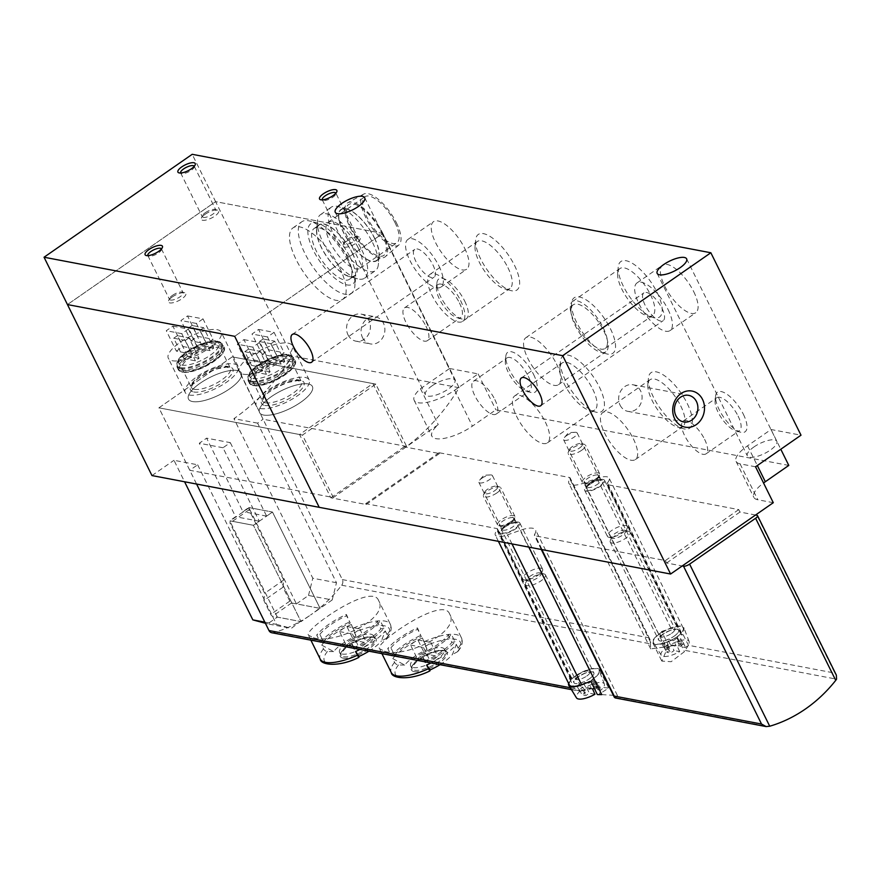<?xml version="1.0" encoding="UTF-8"?>
<svg xmlns="http://www.w3.org/2000/svg" width="881" height="881" viewBox="0 0 881 881"><rect width="100%" height="100%" fill="white"/><g stroke="black" fill="none" stroke-linecap="round" stroke-linejoin="round"><path stroke-width="0.66" stroke-dasharray="4.41 3.3" d="M431.943 385.9A16.431 5.517 153.7 0 1 454.893 380.174A16.431 5.517 153.7 0 1 442.603 392.397A16.431 5.517 153.7 0 1 425.424 394.743A16.431 5.517 153.7 0 1 431.943 385.9M205.141 214.27A9.669 3.249 153.7 0 1 217.563 210.141A9.669 3.249 153.7 0 1 211.407 218.092A9.669 3.249 153.7 0 1 201.364 218.147A9.669 3.249 153.7 0 1 205.141 214.27M346.762 241.152A9.669 3.249 153.7 0 1 359.184 237.033A9.669 3.249 153.7 0 1 353.039 244.973A9.669 3.249 153.7 0 1 342.984 245.028A9.669 3.249 153.7 0 1 346.762 241.152M172.335 296.908A9.669 3.249 153.7 0 1 184.746 292.789A9.669 3.249 153.7 0 1 178.601 300.729A9.669 3.249 153.7 0 1 168.557 300.795A9.669 3.249 153.7 0 1 172.335 296.908M449.607 368.5L478.13 373.907L454.662 390.217A28.996 9.735 153.7 0 1 414.158 400.304A28.996 9.735 153.7 0 1 420.501 388.708L449.607 368.5L382.839 233.399L215.603 201.65L67.452 304.573L215.603 201.65L192.201 154.307M459.111 387.728L291.875 355.979L215.603 201.65L382.839 233.399L234.687 336.311L382.839 233.399L459.111 387.728A202.498 174.306 -79.3 0 1 406.615 446.458L375.813 384.127L302.469 435.071L333.326 497.523L189.767 470.267L197.652 464.794L173.975 460.3L184.581 481.775M505.022 527.025A9.669 3.249 153.7 0 1 517.433 522.907A9.669 3.249 153.7 0 1 511.288 530.858A9.669 3.249 153.7 0 1 501.245 530.913A9.669 3.249 153.7 0 1 505.022 527.025M589.763 484.407A9.669 3.249 153.7 0 1 602.186 480.288A9.669 3.249 153.7 0 1 596.03 488.228A9.669 3.249 153.7 0 1 585.986 488.294A9.669 3.249 153.7 0 1 589.763 484.407M788.792 465.421L495.882 409.819L472.414 426.129A28.996 9.735 153.7 0 1 431.91 436.227A28.996 9.735 153.7 0 1 438.253 424.631L333.326 497.523M773.287 502.699L757.825 499.769A28.996 9.735 153.7 0 1 753.828 497.325A28.996 9.735 153.7 0 1 763.552 482.997M348.028 334.89A13.777 11.86 100.7 0 0 355.913 341.167A13.777 11.86 100.7 0 0 370.13 329.846A13.777 11.86 100.7 0 0 361.045 314.099A13.777 11.86 100.7 0 0 348.931 320.034A13.777 11.86 100.7 0 0 348.028 334.89M420.501 388.708L438.253 424.631M464.606 248.178A28.996 11.101 55.2 0 1 466.655 269.245A28.996 11.101 55.2 0 1 440.996 251.757A28.996 11.101 55.2 0 1 433.562 221.616A28.996 11.101 55.2 0 1 464.606 248.178M693.721 291.666A28.996 11.101 55.2 0 1 695.759 312.733A28.996 11.101 55.2 0 1 670.111 295.245A28.996 11.101 55.2 0 1 662.677 265.104A28.996 11.101 55.2 0 1 693.721 291.666M478.13 373.907L495.882 409.819M755.535 466.787L740.073 463.846A28.996 9.735 153.7 0 1 736.076 461.413A28.996 9.735 153.7 0 1 747.573 445.808L771.04 429.51L801.005 435.192M771.04 429.51L780.797 449.244M464.694 301.082A24.161 9.251 55.2 0 1 462.018 319.043A24.161 9.251 55.2 0 1 445.015 304.066A24.161 9.251 55.2 0 1 436.921 282.911A24.161 9.251 55.2 0 1 447.812 280.753A24.161 9.251 55.2 0 1 464.694 301.082M533.589 374.447A24.161 9.251 55.2 0 1 530.902 392.408A24.161 9.251 55.2 0 1 513.909 377.431A24.161 9.251 55.2 0 1 505.804 356.276A24.161 9.251 55.2 0 1 516.707 354.118A24.161 9.251 55.2 0 1 533.589 374.447M743.366 414.268A24.161 9.251 55.2 0 1 740.679 432.219A24.161 9.251 55.2 0 1 723.686 417.253A24.161 9.251 55.2 0 1 715.581 396.098A24.161 9.251 55.2 0 1 726.484 393.928A24.161 9.251 55.2 0 1 743.366 414.268M514.526 265.423A33.83 12.951 55.2 0 1 510.771 290.565A33.83 12.951 55.2 0 1 486.973 269.597A33.83 12.951 55.2 0 1 475.63 239.984A33.83 12.951 55.2 0 1 490.893 236.956A33.83 12.951 55.2 0 1 514.526 265.423M657.116 292.492A33.83 12.951 55.2 0 1 653.361 317.623A33.83 12.951 55.2 0 1 629.563 296.666A33.83 12.951 55.2 0 1 618.22 267.053A33.83 12.951 55.2 0 1 633.483 264.025A33.83 12.951 55.2 0 1 657.116 292.492M610.423 328.745A33.83 12.951 55.2 0 1 606.668 353.887A33.83 12.951 55.2 0 1 582.881 332.919A33.83 12.951 55.2 0 1 571.538 303.306A33.83 12.951 55.2 0 1 586.801 300.278A33.83 12.951 55.2 0 1 610.423 328.745M599.322 386.924A33.83 12.951 55.2 0 1 595.567 412.066A33.83 12.951 55.2 0 1 571.769 391.098A33.83 12.951 55.2 0 1 560.437 361.485A33.83 12.951 55.2 0 1 575.689 358.457A33.83 12.951 55.2 0 1 599.322 386.924M687.29 403.63A33.83 12.951 55.2 0 1 683.535 428.761A33.83 12.951 55.2 0 1 659.737 407.804A33.83 12.951 55.2 0 1 648.405 378.18A33.83 12.951 55.2 0 1 663.657 375.152A33.83 12.951 55.2 0 1 687.29 403.63M161.443 248.938A7.577 2.544 153.7 0 1 161.388 249.929A7.577 2.544 153.7 0 1 155.761 254.532A7.577 2.544 153.7 0 1 148.702 256.195A7.577 2.544 153.7 0 1 147.876 255.644M172.5 295.344A7.577 2.544 153.7 0 1 182.235 292.107A7.577 2.544 153.7 0 1 183.083 292.701A7.577 2.544 153.7 0 1 177.422 298.34A7.577 2.544 153.7 0 1 169.504 299.419A7.577 2.544 153.7 0 1 169.548 298.384A7.577 2.544 153.7 0 1 172.5 295.344M357.51 236.945A7.577 2.544 153.7 0 1 351.849 242.572A7.577 2.544 153.7 0 1 343.931 243.652A7.577 2.544 153.7 0 1 343.975 242.616A7.577 2.544 153.7 0 1 346.938 239.577A7.577 2.544 153.7 0 1 356.662 236.35A7.577 2.544 153.7 0 1 357.51 236.945L335.859 193.137A7.577 2.544 153.7 0 1 335.815 194.161A7.577 2.544 153.7 0 1 330.199 198.765A7.577 2.544 153.7 0 1 323.129 200.439A7.577 2.544 153.7 0 1 322.303 199.888M194.261 166.289A7.577 2.544 153.7 0 1 194.194 167.28A7.577 2.544 153.7 0 1 188.578 171.883A7.577 2.544 153.7 0 1 181.508 173.557A7.577 2.544 153.7 0 1 180.682 172.995M205.317 212.695A7.577 2.544 153.7 0 1 215.041 209.469A7.577 2.544 153.7 0 1 215.889 210.063A7.577 2.544 153.7 0 1 210.229 215.691A7.577 2.544 153.7 0 1 202.311 216.77A7.577 2.544 153.7 0 1 202.355 215.735A7.577 2.544 153.7 0 1 205.317 212.695M566.604 435.632A7.577 2.544 153.7 0 1 575.04 432.296A7.577 2.544 153.7 0 1 577.176 432.989A7.577 2.544 153.7 0 1 571.516 438.628A7.577 2.544 153.7 0 1 563.598 439.707A7.577 2.544 153.7 0 1 564.358 437.582A7.577 2.544 153.7 0 1 566.604 435.632M589.94 482.832A7.577 2.544 153.7 0 1 599.664 479.605A7.577 2.544 153.7 0 1 600.512 480.2A7.577 2.544 153.7 0 1 594.851 485.838A7.577 2.544 153.7 0 1 586.933 486.907A7.577 2.544 153.7 0 1 586.977 485.883A7.577 2.544 153.7 0 1 589.94 482.832M481.863 478.251A7.577 2.544 153.7 0 1 490.299 474.925A7.577 2.544 153.7 0 1 492.435 475.608A7.577 2.544 153.7 0 1 486.775 481.246A7.577 2.544 153.7 0 1 478.857 482.325A7.577 2.544 153.7 0 1 479.605 480.2A7.577 2.544 153.7 0 1 481.863 478.251M505.198 525.461A7.577 2.544 153.7 0 1 514.922 522.235A7.577 2.544 153.7 0 1 515.77 522.818A7.577 2.544 153.7 0 1 510.11 528.457A7.577 2.544 153.7 0 1 502.192 529.536A7.577 2.544 153.7 0 1 502.236 528.501A7.577 2.544 153.7 0 1 505.198 525.461M633.34 438.793A28.599 10.946 55.2 0 1 635.355 459.563A28.599 10.946 55.2 0 1 610.048 442.317A28.599 10.946 55.2 0 1 602.725 412.594A28.599 10.946 55.2 0 1 633.34 438.793M680.705 405.888A28.599 10.946 55.2 0 1 682.72 426.657A28.599 10.946 55.2 0 1 677.533 427.131A28.599 10.946 55.2 0 1 657.413 409.412A28.599 10.946 55.2 0 1 647.832 384.38A28.599 10.946 55.2 0 1 650.09 379.689A28.599 10.946 55.2 0 1 680.705 405.888M545.361 422.098A28.599 10.946 55.2 0 1 547.376 442.868A28.599 10.946 55.2 0 1 522.081 425.622A28.599 10.946 55.2 0 1 514.746 395.888A28.599 10.946 55.2 0 1 545.361 422.098M592.737 389.193A28.599 10.946 55.2 0 1 594.752 409.962A28.599 10.946 55.2 0 1 589.554 410.436A28.599 10.946 55.2 0 1 569.445 392.717A28.599 10.946 55.2 0 1 559.864 367.685A28.599 10.946 55.2 0 1 562.122 362.994A28.599 10.946 55.2 0 1 592.737 389.193M556.473 363.919A28.599 10.946 55.2 0 1 558.488 384.689A28.599 10.946 55.2 0 1 533.181 367.443A28.599 10.946 55.2 0 1 525.858 337.72A28.599 10.946 55.2 0 1 556.473 363.919M603.837 331.014A28.599 10.946 55.2 0 1 605.853 351.783A28.599 10.946 55.2 0 1 600.666 352.257A28.599 10.946 55.2 0 1 580.546 334.538A28.599 10.946 55.2 0 1 570.965 309.506A28.599 10.946 55.2 0 1 573.223 304.815A28.599 10.946 55.2 0 1 603.837 331.014M603.155 327.655A28.599 10.946 55.2 0 1 605.17 348.424A28.599 10.946 55.2 0 1 579.863 331.19A28.599 10.946 55.2 0 1 572.54 301.456A28.599 10.946 55.2 0 1 603.155 327.655M650.519 294.75A28.599 10.946 55.2 0 1 652.535 315.519A28.599 10.946 55.2 0 1 647.348 316.004A28.599 10.946 55.2 0 1 627.239 298.285A28.599 10.946 55.2 0 1 617.647 273.242A28.599 10.946 55.2 0 1 619.905 268.551A28.599 10.946 55.2 0 1 650.519 294.75M460.565 300.586A28.599 10.946 55.2 0 1 462.58 321.367A28.599 10.946 55.2 0 1 437.273 304.121A28.599 10.946 55.2 0 1 429.95 274.387A28.599 10.946 55.2 0 1 460.565 300.586M507.93 267.681A28.599 10.946 55.2 0 1 509.945 288.461A28.599 10.946 55.2 0 1 504.758 288.935A28.599 10.946 55.2 0 1 484.649 271.216A28.599 10.946 55.2 0 1 475.057 246.184A28.599 10.946 55.2 0 1 477.315 241.482A28.599 10.946 55.2 0 1 507.93 267.681M704.602 439.344A19.977 7.643 55.2 0 1 706 453.858A19.977 7.643 55.2 0 1 688.325 441.81A19.977 7.643 55.2 0 1 683.204 421.041A19.977 7.643 55.2 0 1 704.602 439.344M738.091 416.074A19.977 7.643 55.2 0 1 739.5 430.589A19.977 7.643 55.2 0 1 735.877 430.919A19.977 7.643 55.2 0 1 721.825 418.541A19.977 7.643 55.2 0 1 715.13 401.053A19.977 7.643 55.2 0 1 716.705 397.772A19.977 7.643 55.2 0 1 738.091 416.074M494.825 399.522A19.977 7.643 55.2 0 1 496.223 414.037A19.977 7.643 55.2 0 1 478.548 401.989A19.977 7.643 55.2 0 1 473.427 381.22A19.977 7.643 55.2 0 1 494.825 399.522M528.314 376.253A19.977 7.643 55.2 0 1 529.723 390.768A19.977 7.643 55.2 0 1 526.1 391.098A19.977 7.643 55.2 0 1 512.048 378.72A19.977 7.643 55.2 0 1 505.353 361.232A19.977 7.643 55.2 0 1 506.927 357.95A19.977 7.643 55.2 0 1 528.314 376.253M425.93 326.168A19.977 7.643 55.2 0 1 427.34 340.672A19.977 7.643 55.2 0 1 409.665 328.624A19.977 7.643 55.2 0 1 404.544 307.854A19.977 7.643 55.2 0 1 425.93 326.168M459.43 302.899A19.977 7.643 55.2 0 1 460.829 317.413A19.977 7.643 55.2 0 1 457.206 317.744A19.977 7.643 55.2 0 1 443.154 305.366A19.977 7.643 55.2 0 1 436.458 287.867A19.977 7.643 55.2 0 1 438.033 284.585A19.977 7.643 55.2 0 1 459.43 302.899M620.092 405.183A13.534 11.651 100.7 0 0 627.845 411.35A13.534 11.651 100.7 0 0 641.808 400.227A13.534 11.651 100.7 0 0 632.888 384.755A13.534 11.651 100.7 0 0 620.984 390.591A13.534 11.651 100.7 0 0 620.092 405.183M753.861 447.008A16.431 5.517 153.7 0 1 776.8 441.282A16.431 5.517 153.7 0 1 764.521 453.506A16.431 5.517 153.7 0 1 747.341 455.84A16.431 5.517 153.7 0 1 753.861 447.008M362.531 337.643A13.777 11.86 100.7 0 0 370.405 343.92A13.777 11.86 100.7 0 0 384.623 332.6A13.777 11.86 100.7 0 0 375.548 316.852A13.777 11.86 100.7 0 0 363.424 322.787A13.777 11.86 100.7 0 0 362.531 337.643M662.005 308.361A16.915 6.475 55.2 0 1 663.206 320.64A16.915 6.475 55.2 0 1 648.229 310.442A16.915 6.475 55.2 0 1 643.901 292.855A16.915 6.475 55.2 0 1 662.005 308.361M668.051 309.506A28.996 11.101 55.2 0 1 670.089 330.562A28.996 11.101 55.2 0 1 644.44 313.085A28.996 11.101 55.2 0 1 637.007 282.933A28.996 11.101 55.2 0 1 668.051 309.506M432.901 264.862A16.915 6.475 55.2 0 1 434.091 277.152A16.915 6.475 55.2 0 1 419.125 266.954A16.915 6.475 55.2 0 1 414.786 249.367A16.915 6.475 55.2 0 1 432.901 264.862M438.936 266.018A28.996 11.101 55.2 0 1 440.985 287.074A28.996 11.101 55.2 0 1 415.325 269.597A28.996 11.101 55.2 0 1 407.892 239.445A28.996 11.101 55.2 0 1 438.936 266.018M271.744 632.734A4.834 4.163 100.7 0 0 273.429 632.657A144.991 124.805 100.7 0 0 300.795 621.149L291.303 628.362L267.626 623.869L277.339 617.118L301.027 621.612L253.42 525.296L259.289 521.211L222.981 447.746L230.315 442.658L206.628 438.154L242.936 511.63L248.805 507.544L296.412 603.87L320.089 608.364L310.553 614.993A144.991 124.805 100.7 0 0 319.869 607.901A144.991 124.805 100.7 0 0 341.707 585.226A4.834 4.163 100.7 0 0 342.324 579.588L232.254 356.871L158.91 407.826L189.767 470.267M222.981 447.746L199.293 443.253L206.628 438.154M151.972 475.575L173.975 460.3M197.652 464.794L276.524 624.376L264.84 622.151M406.615 446.458L263.056 419.213L232.254 356.871L372.905 383.576L299.562 434.52L330.827 497.787L366.122 504.483L365.714 503.668L496.895 528.567A4.834 1.619 -26.3 0 1 497.567 528.974A4.834 1.619 -26.3 0 1 497.049 530.362A16.431 5.517 -26.3 0 0 495.309 535.097A16.431 5.517 -26.3 0 0 507.522 534.877L520.506 530.23A20.296 6.817 -26.3 0 1 535.604 529.955A20.296 6.817 -26.3 0 1 534.58 534.349A4.834 1.619 -26.3 0 0 534.338 535.395A4.834 1.619 -26.3 0 0 534.998 535.802L665.397 560.547L666.609 563.003L682.224 565.965M296.412 603.87L308.504 595.468L332.192 599.961L336.487 582.726L257.615 423.144A202.498 174.306 100.7 0 0 263.056 419.213M257.615 423.144L233.928 418.651A202.498 174.306 -79.3 0 0 291.875 355.979M336.487 582.726L312.799 578.233L233.928 418.651M339.581 267.725A43.499 16.651 55.2 0 1 342.643 299.32A43.499 16.651 55.2 0 1 304.154 273.088A43.499 16.651 55.2 0 1 293.01 227.871A43.499 16.651 55.2 0 1 339.581 267.725M332.192 599.961L320.089 608.364L291.578 602.956A1.938 0.738 55.2 0 1 289.805 601.139L282.944 587.264L263.871 600.512L264.674 593.265L229.974 523.061L230.216 520.891L253.42 525.296L229.732 520.792L235.601 516.718L199.293 443.253M308.504 595.468L312.799 578.233M277.339 617.118L229.732 520.792M265.39 623.263L267.626 623.869M230.315 442.658L266.624 516.123L272.482 512.048L320.089 608.364L272.482 512.048L248.805 507.544M276.524 624.376L291.303 628.362M259.289 521.211L235.601 516.718M266.624 516.123L242.936 511.63M263.595 415.05A29.48 9.889 -26.3 0 0 295.741 405.469A29.48 9.889 -26.3 0 0 312.392 386.44A29.48 9.889 -26.3 0 0 281.579 390.635A29.48 9.889 -26.3 0 0 259.543 412.572A29.48 9.889 -26.3 0 0 263.595 415.05A29.48 9.889 153.7 0 1 259.543 412.572A29.48 9.889 153.7 0 1 276.194 393.543A29.48 9.889 153.7 0 1 308.339 383.973A29.48 9.889 153.7 0 1 312.392 386.44A29.48 9.889 153.7 0 1 295.741 405.469A29.48 9.889 153.7 0 1 263.595 415.05M192.543 401.56A29.48 9.889 -26.3 0 0 224.688 391.979A29.48 9.889 -26.3 0 0 241.339 372.96A29.48 9.889 -26.3 0 0 210.526 377.145A29.48 9.889 -26.3 0 0 188.479 399.082A29.48 9.889 -26.3 0 0 192.543 401.56A29.48 9.889 153.7 0 1 188.479 399.082A29.48 9.889 153.7 0 1 205.141 380.052A29.48 9.889 153.7 0 1 237.286 370.483A29.48 9.889 153.7 0 1 241.339 372.96A29.48 9.889 153.7 0 1 224.688 391.979A29.48 9.889 153.7 0 1 192.543 401.56M302.469 435.071L158.91 407.826L232.254 356.871L375.813 384.127M172.368 360.747A29.48 9.889 -26.3 0 0 204.513 351.167A29.48 9.889 -26.3 0 0 221.175 332.148A29.48 9.889 -26.3 0 0 190.362 336.333A29.48 9.889 -26.3 0 0 168.315 358.27A29.48 9.889 -26.3 0 0 172.368 360.747M191.045 340.936L197.641 336.355L213.114 339.284L206.506 343.876L191.045 340.936L180.957 320.53L187.554 315.938L197.641 336.355M176.376 351.123L182.973 346.541L198.445 349.471L191.838 354.063L176.376 351.123L166.289 330.716L172.885 326.135L182.973 346.541M243.431 374.227A29.48 9.889 -26.3 0 0 275.577 364.657A29.48 9.889 -26.3 0 0 292.228 345.627A29.48 9.889 -26.3 0 0 261.415 349.823A29.48 9.889 -26.3 0 0 239.368 371.76A29.48 9.889 -26.3 0 0 243.431 374.227M262.098 354.426L268.694 349.834L284.167 352.774L277.559 357.356L262.098 354.426L252.01 334.02L258.607 329.428L268.694 349.834M247.429 364.613L254.025 360.032L269.498 362.961L262.89 367.553L247.429 364.613L237.341 344.207L243.938 339.614L254.025 360.032M348.38 261.602A43.499 16.651 55.2 0 1 354.878 286.061A43.499 16.651 55.2 0 1 351.442 293.197A43.499 16.651 55.2 0 1 312.953 266.976A43.499 16.651 55.2 0 1 301.809 221.759A43.499 16.651 55.2 0 1 309.705 221.032A43.499 16.651 55.2 0 1 348.38 261.602M350.131 257.395A36.727 14.052 55.2 0 1 355.616 278.044A36.727 14.052 55.2 0 1 320.221 261.932A36.727 14.052 55.2 0 1 317.468 223.135A36.727 14.052 55.2 0 1 350.131 257.395M347.224 256.845A30.934 11.838 55.2 0 1 349.405 279.31A30.934 11.838 55.2 0 1 322.039 260.666A30.934 11.838 55.2 0 1 314.11 228.509A30.934 11.838 55.2 0 1 347.224 256.845M352.367 253.276A30.934 11.838 55.2 0 1 354.536 275.753A30.934 11.838 55.2 0 1 327.17 257.098A30.934 11.838 55.2 0 1 319.252 224.941A30.934 11.838 55.2 0 1 352.367 253.276M352.521 253.31A31.253 11.96 55.2 0 1 349.052 276.535A31.253 11.96 55.2 0 1 327.071 257.164A31.253 11.96 55.2 0 1 316.598 229.809A31.253 11.96 55.2 0 1 330.694 227.012A31.253 11.96 55.2 0 1 352.521 253.31M361.86 250.105A38.665 14.801 55.2 0 1 364.58 278.187A38.665 14.801 55.2 0 1 357.565 278.837A38.665 14.801 55.2 0 1 330.364 254.884A38.665 14.801 55.2 0 1 317.413 221.032A38.665 14.801 55.2 0 1 320.464 214.689A38.665 14.801 55.2 0 1 361.86 250.105M372.608 242.638A38.665 14.801 55.2 0 1 378.378 264.377A38.665 14.801 55.2 0 1 375.328 270.72A38.665 14.801 55.2 0 1 341.123 247.407A38.665 14.801 55.2 0 1 331.212 207.211A38.665 14.801 55.2 0 1 338.227 206.572A38.665 14.801 55.2 0 1 372.608 242.638M374.524 238.024A31.253 11.96 55.2 0 1 379.193 255.6A31.253 11.96 55.2 0 1 349.074 241.89A31.253 11.96 55.2 0 1 346.74 208.874A31.253 11.96 55.2 0 1 374.524 238.024M374.37 238.002A30.934 11.838 55.2 0 1 376.539 260.468A30.934 11.838 55.2 0 1 349.173 241.812A30.934 11.838 55.2 0 1 341.255 209.656A30.934 11.838 55.2 0 1 374.37 238.002M381.704 232.903A30.934 11.838 55.2 0 1 383.874 255.369A30.934 11.838 55.2 0 1 356.508 236.725A30.934 11.838 55.2 0 1 348.59 204.568A30.934 11.838 55.2 0 1 381.704 232.903M382.662 233.091A32.861 12.576 55.2 0 1 385.393 256.635A32.861 12.576 55.2 0 1 355.902 237.143A32.861 12.576 55.2 0 1 347.929 202.707A32.861 12.576 55.2 0 1 382.662 233.091M396.373 222.717A30.934 11.838 55.2 0 1 398.939 244.885A30.934 11.838 55.2 0 1 371.176 226.527A30.934 11.838 55.2 0 1 363.666 194.117A30.934 11.838 55.2 0 1 396.373 222.717M394.919 222.441A28.027 10.726 55.2 0 1 396.89 242.804A28.027 10.726 55.2 0 1 372.09 225.899A28.027 10.726 55.2 0 1 364.91 196.76A28.027 10.726 55.2 0 1 394.919 222.441M358.248 247.913A28.027 10.726 55.2 0 1 360.219 268.276A28.027 10.726 55.2 0 1 335.419 251.371A28.027 10.726 55.2 0 1 328.239 222.232A28.027 10.726 55.2 0 1 358.248 247.913M172.885 326.135L188.358 329.065L198.445 349.471M188.358 329.065L181.75 333.657L191.838 354.063M181.75 333.657L166.289 330.716M243.938 339.614L259.41 342.555L269.498 362.961M259.41 342.555L252.814 347.136L262.89 367.553M252.814 347.136L237.341 344.207M258.607 329.428L274.079 332.368L284.167 352.774M274.079 332.368L267.483 336.949L277.559 357.356M267.483 336.949L252.01 334.02M187.554 315.938L203.026 318.878L213.114 339.284M203.026 318.878L196.419 323.459L206.506 343.876M196.419 323.459L180.957 320.53M439.993 664.67A29.403 9.867 -26.3 0 0 452.471 654.385L456.325 644.385A39.149 13.138 -26.3 0 1 430.963 662.964M404.698 665.056A144.991 110.455 38.9 0 1 398.476 664.946A3.865 2.94 38.9 0 1 394.556 662.314L392.717 658.592L404.698 665.056A29.403 9.867 -26.3 0 1 427.01 649.561A144.991 14.349 65.7 0 0 425.975 645.839L422.417 637.954A39.149 13.138 -26.3 0 0 392.717 658.592M456.325 644.385L458.164 648.119A3.865 2.94 38.9 0 1 458.032 651.246A3.865 2.94 38.9 0 1 457.371 651.808A144.991 110.455 38.9 0 1 452.471 654.385M384.457 651.169C404.346 658.801 461.093 631.897 449.618 614.013C443.176 595.303 374.15 643.438 379.513 648.669L384.457 651.169M425.049 661.84L421.658 654.979A39.149 13.138 -26.3 0 0 451.369 634.353L454.992 641.698A39.149 13.138 153.7 0 1 425.986 662.016M394.523 655.189L391.384 655.893L387.75 648.548L390.9 647.843L394.523 655.189A35.284 11.838 153.7 0 1 421.294 636.6L417.462 627.911A39.149 13.138 -26.3 0 0 387.75 648.548M391.384 655.893A39.149 13.138 153.7 0 1 421.085 635.256M569.335 684.889A16.431 5.517 -26.3 0 1 571.075 680.154A4.834 1.619 -26.3 0 0 571.593 678.755A4.834 1.619 -26.3 0 0 570.932 678.359L569.28 678.04A4.834 1.619 153.7 0 0 575.37 675.958L582.66 690.726L599.069 687.004L608.617 688.083L598.849 694.426L600.578 694.757M582.66 690.726L579.048 691.067L574.467 688.524L569.28 678.04M282.944 587.264L283.737 580.017L249.048 509.813L249.29 507.643L272.482 512.048L253.42 525.296L300.795 621.149A144.991 124.805 100.7 0 0 310.553 614.993L301.027 621.612L272.504 616.204A1.938 0.738 55.2 0 1 270.731 614.387L263.871 600.512M661.675 631.501A4.834 1.619 153.7 0 1 659.737 633.582A17.4 5.837 153.7 0 0 652.843 642.943A17.4 5.837 153.7 0 0 677.148 636.886A4.834 1.619 153.7 0 1 683.227 634.805L681.586 634.485A4.834 1.619 -26.3 0 1 680.914 634.078A4.834 1.619 -26.3 0 1 681.431 632.69A16.431 5.517 -26.3 0 0 683.171 627.955A16.431 5.517 -26.3 0 0 670.959 628.186L661.675 631.501L668.172 644.65L666.124 646.808L650.718 648.868L650.145 639.804L569.445 477.469L439.057 452.713L439.454 453.539L404.17 446.832L372.905 383.576M666.124 646.808L667.853 647.139L661.851 661.102L671.157 661.708L684.438 651.654L688.402 645.277L834.869 673.084L756.867 515.264M601.756 694.613L617.394 695.538L615.434 697.95L534.58 534.349M313.405 637.679C333.293 645.31 390.03 618.407 378.566 600.523C372.123 581.812 303.097 629.948 308.46 635.179L313.405 637.679M333.646 651.566A144.991 110.455 38.9 0 1 327.424 651.466A3.865 2.94 38.9 0 1 323.503 648.823L321.664 645.101L333.646 651.566A29.403 9.867 -26.3 0 1 355.957 636.071A144.991 14.349 65.7 0 0 354.922 632.36L351.365 624.464A39.149 13.138 -26.3 0 0 321.664 645.101M385.272 630.906L387.111 634.628A3.865 2.94 38.9 0 1 386.979 637.756A3.865 2.94 38.9 0 1 386.319 638.318A144.991 110.455 38.9 0 1 381.418 640.905L385.272 630.906A39.149 13.138 -26.3 0 1 359.911 649.473M368.941 651.191A29.403 9.867 -26.3 0 0 381.418 640.905M353.997 648.35L350.605 641.5A39.149 13.138 -26.3 0 0 380.306 620.863L383.94 628.208A39.149 13.138 153.7 0 1 354.933 648.526M323.47 641.709L320.332 642.403L316.697 635.058L319.847 634.364L323.47 641.709A35.284 11.838 153.7 0 1 350.242 623.109L346.409 614.431A39.149 13.138 -26.3 0 0 316.697 635.058M320.332 642.403A39.149 13.138 153.7 0 1 350.032 621.777M284.794 361.584L273.198 359.382L269.531 361.937L281.127 364.139L284.794 361.584L274.707 341.178L263.111 338.976L273.198 359.382M270.126 371.782L258.529 369.58L254.862 372.123L266.458 374.326L270.126 371.782L260.049 351.365L248.442 349.173L258.529 369.58M213.742 348.105L202.145 345.903L198.478 348.447L210.074 350.649L213.742 348.105L203.654 327.688L192.058 325.496L202.145 345.903M199.073 358.292L187.477 356.089L183.81 358.633L195.406 360.836L199.073 358.292L188.986 337.886L177.389 335.683L187.477 356.089M299.562 434.52L158.91 407.826L196.584 484.043M597.792 694.624L598.849 694.426M755.557 515.011L739.952 512.048L738.741 509.603L607.549 484.704A4.834 1.619 -26.3 0 1 606.888 484.297A4.834 1.619 -26.3 0 1 607.394 482.898A16.431 5.517 -26.3 0 0 609.145 478.174A16.431 5.517 -26.3 0 0 596.933 478.394L583.938 483.041A20.296 6.817 -26.3 0 1 568.851 483.317A20.296 6.817 -26.3 0 1 569.875 478.923A4.834 1.619 -26.3 0 0 570.117 477.876A4.834 1.619 -26.3 0 0 569.445 477.469M667.853 647.139L668.172 644.65M836.344 675.143L834.869 673.084M592.318 671.873A11.112 3.733 153.7 0 1 593.849 672.809A11.112 3.733 153.7 0 1 585.535 681.079A11.112 3.733 153.7 0 1 573.916 682.654A11.112 3.733 153.7 0 1 580.194 675.485A11.112 3.733 153.7 0 1 592.318 671.873M575.37 675.958A17.4 5.837 153.7 0 1 599.664 669.901A17.4 5.837 153.7 0 1 592.77 679.251L600.06 694.019M590.832 681.343A4.834 1.619 153.7 0 1 592.77 679.251M677.06 629.254A11.112 3.733 153.7 0 1 678.59 630.19A11.112 3.733 153.7 0 1 670.276 638.461A11.112 3.733 153.7 0 1 658.658 640.035A11.112 3.733 153.7 0 1 664.935 632.866A11.112 3.733 153.7 0 1 677.06 629.254M739.952 512.048L666.609 563.003M738.741 509.603L665.397 560.547M404.17 446.832L330.827 497.787M439.454 453.539L366.122 504.483M603.033 479.462A11.112 3.733 153.7 0 1 604.564 480.398A11.112 3.733 153.7 0 1 596.25 488.669A11.112 3.733 153.7 0 1 584.632 490.243A11.112 3.733 153.7 0 1 590.909 483.074A11.112 3.733 153.7 0 1 603.033 479.462M518.292 522.081A11.112 3.733 153.7 0 1 519.823 523.017A11.112 3.733 153.7 0 1 511.509 531.287A11.112 3.733 153.7 0 1 499.89 532.873A11.112 3.733 153.7 0 1 506.168 525.693A11.112 3.733 153.7 0 1 518.292 522.081M439.057 452.713L365.714 503.668M541.077 568.201A11.112 3.733 153.7 0 1 542.608 569.137A11.112 3.733 153.7 0 1 542.553 570.657A11.112 3.733 153.7 0 1 534.304 577.407A11.112 3.733 153.7 0 1 523.92 579.863A11.112 3.733 153.7 0 1 522.686 578.993A11.112 3.733 153.7 0 1 528.963 571.813A11.112 3.733 153.7 0 1 541.077 568.201M539.932 572.848A7.731 2.599 153.7 0 1 540.13 572.892A7.731 2.599 153.7 0 1 540.945 574.544A7.731 2.599 153.7 0 1 535.207 579.246A7.731 2.599 153.7 0 1 527.994 580.953A7.731 2.599 153.7 0 1 527.168 579.291A7.731 2.599 153.7 0 1 532.719 574.687A7.731 2.599 153.7 0 1 539.932 572.848M543.907 573.916A11.112 3.733 153.7 0 1 544.194 573.983A11.112 3.733 153.7 0 1 545.438 574.853A11.112 3.733 153.7 0 1 537.124 583.123A11.112 3.733 153.7 0 1 525.505 584.709A11.112 3.733 153.7 0 1 525.572 583.189A11.112 3.733 153.7 0 1 533.545 576.57A11.112 3.733 153.7 0 1 543.907 573.916M625.829 525.583A11.112 3.733 153.7 0 1 627.36 526.519A11.112 3.733 153.7 0 1 627.294 528.038A11.112 3.733 153.7 0 1 619.046 534.789A11.112 3.733 153.7 0 1 608.672 537.234A11.112 3.733 153.7 0 1 607.427 536.364A11.112 3.733 153.7 0 1 613.705 529.195A11.112 3.733 153.7 0 1 625.829 525.583M624.673 530.23A7.731 2.599 153.7 0 1 624.871 530.274A7.731 2.599 153.7 0 1 625.686 531.926A7.731 2.599 153.7 0 1 619.949 536.628A7.731 2.599 153.7 0 1 612.736 538.335A7.731 2.599 153.7 0 1 611.91 536.672A7.731 2.599 153.7 0 1 617.46 532.069A7.731 2.599 153.7 0 1 624.673 530.23M628.649 531.298A11.112 3.733 153.7 0 1 628.935 531.364A11.112 3.733 153.7 0 1 630.179 532.234A11.112 3.733 153.7 0 1 621.865 540.505A11.112 3.733 153.7 0 1 610.247 542.079A11.112 3.733 153.7 0 1 610.313 540.571A11.112 3.733 153.7 0 1 618.297 533.952A11.112 3.733 153.7 0 1 628.649 531.298M283.737 580.017L264.674 593.265M249.048 509.813L229.974 523.061M249.29 507.643L230.216 520.891M189.316 395.029A29.48 9.889 -26.3 0 0 221.461 385.449A29.48 9.889 -26.3 0 0 238.112 366.43A29.48 9.889 -26.3 0 0 207.299 370.615A29.48 9.889 -26.3 0 0 185.252 392.552A29.48 9.889 -26.3 0 0 189.316 395.029M185.098 370.549A21.75 7.301 -26.3 0 0 208.808 363.479A21.75 7.301 -26.3 0 0 221.098 349.449A21.75 7.301 -26.3 0 0 198.368 352.543A21.75 7.301 -26.3 0 0 182.103 368.721A21.75 7.301 -26.3 0 0 185.098 370.549M192.058 325.496L188.391 328.04L198.478 348.447M188.391 328.04L199.987 330.243L210.074 350.649M199.987 330.243L203.654 327.688M177.389 335.683L173.722 338.227L183.81 358.633M173.722 338.227L185.318 340.429L195.406 360.836M185.318 340.429L188.986 337.886M260.369 408.52A29.48 9.889 -26.3 0 0 292.514 398.939A29.48 9.889 -26.3 0 0 309.165 379.909A29.48 9.889 -26.3 0 0 278.352 384.105A29.48 9.889 -26.3 0 0 256.305 406.042A29.48 9.889 -26.3 0 0 260.369 408.52M256.151 384.028A21.75 7.301 -26.3 0 0 279.861 376.969A21.75 7.301 -26.3 0 0 292.151 362.928A21.75 7.301 -26.3 0 0 269.421 366.022A21.75 7.301 -26.3 0 0 253.155 382.2A21.75 7.301 -26.3 0 0 256.151 384.028M263.111 338.976L259.443 341.531L269.531 361.937M259.443 341.531L271.04 343.733L281.127 364.139M271.04 343.733L274.707 341.178M248.442 349.173L244.775 351.717L254.862 372.123M244.775 351.717L256.382 353.92L266.458 374.326M256.382 353.92L260.049 351.365M342.191 654.054A18.853 6.321 -26.3 0 0 362.741 647.942A18.853 6.321 -26.3 0 0 373.39 635.774A18.853 6.321 -26.3 0 0 353.688 638.45A18.853 6.321 -26.3 0 0 339.592 652.48A18.853 6.321 -26.3 0 0 342.191 654.054M346.376 645.443A13.777 4.625 153.7 0 1 353.71 640.355L366.606 642.8A13.777 4.625 -26.3 0 1 359.272 647.898L346.376 645.443L339.515 631.567A13.777 4.625 153.7 0 1 346.85 626.479L353.71 640.355M319.847 634.364A35.284 11.838 153.7 0 1 346.607 615.764L350.242 623.109M346.409 614.431L346.607 615.764M351.365 624.464L355.957 636.071M383.94 628.208L380.801 628.913L377.167 621.568L380.306 620.863M354.162 648.383L354.03 647.502A35.284 11.838 -26.3 0 0 380.801 628.913M354.03 647.502L350.605 641.5M350.396 640.157A35.284 11.838 -26.3 0 0 377.167 621.568M346.85 626.479L359.756 628.924A13.777 4.625 153.7 0 1 352.422 634.023L339.515 631.567M352.422 634.023L359.272 647.898M359.756 628.924L366.606 642.8M413.244 667.545A18.853 6.321 -26.3 0 0 433.793 661.422A18.853 6.321 -26.3 0 0 444.442 649.264A18.853 6.321 -26.3 0 0 424.741 651.94A18.853 6.321 -26.3 0 0 410.645 665.959A18.853 6.321 -26.3 0 0 413.244 667.545M417.429 658.933A13.777 4.625 153.7 0 1 424.763 653.845L437.659 656.29A13.777 4.625 -26.3 0 1 430.324 661.389L417.429 658.933L410.568 645.057A13.777 4.625 153.7 0 1 417.902 639.958L424.763 653.845M390.9 647.843A35.284 11.838 153.7 0 1 417.66 629.254L421.294 636.6M417.462 627.911L417.66 629.254M422.417 637.954L427.01 649.561M454.992 641.698L451.854 642.403L448.22 635.047L451.369 634.353M425.215 661.873L425.083 660.992A35.284 11.838 -26.3 0 0 451.854 642.403M425.083 660.992L421.658 654.979M421.448 653.647A35.284 11.838 -26.3 0 0 448.22 635.047M417.902 639.958L430.809 642.414A13.777 4.625 153.7 0 1 423.475 647.502L410.568 645.057M423.475 647.502L430.324 661.389M430.809 642.414L437.659 656.29M683.436 644.077L679.945 646.5L685.55 647.568A15.561 5.22 -26.3 0 0 689.096 641.423A15.561 5.22 -26.3 0 0 670.474 644.705L676.079 645.762L679.559 643.35L683.436 644.077L680.848 638.857L677.368 641.28L683.249 642.392A16.1 5.407 153.7 0 1 680.55 644.474A16.1 5.407 153.7 0 1 677.379 646.467L671.498 645.355L674.075 650.574L670.595 652.997L666.73 652.259L670.21 649.848L664.604 648.779A15.561 5.22 -26.3 0 0 661.213 655.211A15.561 5.22 -26.3 0 0 679.68 651.643L674.075 650.574M677.082 636.721A16.915 5.671 -26.3 0 0 683.865 627.779A16.915 5.671 -26.3 0 0 666.113 630.025A16.915 5.671 -26.3 0 0 653.548 642.756A16.915 5.671 -26.3 0 0 677.082 636.721M683.249 642.392L685.55 647.568M670.474 644.705L667.611 639.43L673.502 640.542L676.079 645.762M671.498 645.355L668.018 647.777L664.153 647.039L667.633 644.617L661.752 643.504A16.1 5.407 153.7 0 1 667.611 639.43M661.752 643.504L664.604 648.779M679.68 651.643L677.379 646.467M595.688 480.057A8.171 2.742 -26.3 0 0 598.882 476.775A8.171 2.742 -26.3 0 0 598.926 475.663A8.171 2.742 -26.3 0 0 590.391 476.819A8.171 2.742 -26.3 0 0 584.29 482.898A8.171 2.742 -26.3 0 0 585.204 483.537A8.171 2.742 -26.3 0 0 595.688 480.057M595.82 478.934A9.669 3.249 -26.3 0 0 599.587 475.046A9.669 3.249 -26.3 0 0 599.653 473.736A9.669 3.249 -26.3 0 0 589.543 475.101A9.669 3.249 -26.3 0 0 582.319 482.292A9.669 3.249 -26.3 0 0 583.398 483.052A9.669 3.249 -26.3 0 0 595.82 478.934M581.658 450.29A9.669 3.249 -26.3 0 0 585.491 445.092A9.669 3.249 -26.3 0 0 584.411 444.332A9.669 3.249 -26.3 0 0 575.392 446.458A9.669 3.249 -26.3 0 0 568.223 452.338A9.669 3.249 -26.3 0 0 568.157 453.649A9.669 3.249 -26.3 0 0 581.658 450.29M579.478 448.055A7.29 2.445 -26.3 0 0 581.559 443.561A7.29 2.445 -26.3 0 0 574.753 445.169A7.29 2.445 -26.3 0 0 569.346 449.607A7.29 2.445 -26.3 0 0 572.132 451.182A7.29 2.445 -26.3 0 0 579.478 448.055M667.633 644.617L670.21 649.848M677.368 641.28L679.945 646.5M673.502 640.542L676.982 638.119L680.848 638.857M664.153 647.039L666.73 652.259M668.018 647.777L670.595 652.997M676.982 638.119L679.559 643.35M598.684 686.706L595.204 689.118L600.809 690.186A15.561 5.22 -26.3 0 0 604.355 684.041A15.561 5.22 -26.3 0 0 585.733 687.323L591.338 688.391L594.818 685.969L598.684 686.706L596.107 681.476L592.627 683.898L598.507 685.011A16.1 5.407 153.7 0 1 595.809 687.092A16.1 5.407 153.7 0 1 594.201 688.16M594.939 694.261L589.334 693.193L585.854 695.616L581.989 694.889L585.469 692.466L579.863 691.398A15.561 5.22 -26.3 0 0 576.46 697.829M585.546 683.227A16.915 5.671 -26.3 0 0 592.34 679.339A16.915 5.671 -26.3 0 0 599.124 670.397A16.915 5.671 -26.3 0 0 583.817 671.509A16.915 5.671 -26.3 0 0 568.63 683.458M598.507 685.011L600.809 690.186M585.733 687.323L582.87 682.048L588.761 683.16L591.338 688.391M592.638 689.085L586.757 687.973L583.277 690.396L579.401 689.658L582.892 687.235L577 686.123A16.1 5.407 153.7 0 1 582.87 682.048M577 686.123L579.863 691.398M510.947 522.675A8.171 2.742 -26.3 0 0 514.141 519.394A8.171 2.742 -26.3 0 0 514.185 518.281A8.171 2.742 -26.3 0 0 505.65 519.438A8.171 2.742 -26.3 0 0 499.549 525.517A8.171 2.742 -26.3 0 0 500.452 526.155A8.171 2.742 -26.3 0 0 510.947 522.675M511.079 521.552A9.669 3.249 -26.3 0 0 514.845 517.665A9.669 3.249 -26.3 0 0 514.911 516.354A9.669 3.249 -26.3 0 0 504.802 517.731A9.669 3.249 -26.3 0 0 497.578 524.922A9.669 3.249 -26.3 0 0 498.657 525.671A9.669 3.249 -26.3 0 0 511.079 521.552M496.917 492.908A9.669 3.249 -26.3 0 0 500.749 487.711A9.669 3.249 -26.3 0 0 499.67 486.951A9.669 3.249 -26.3 0 0 490.651 489.087A9.669 3.249 -26.3 0 0 483.471 494.957A9.669 3.249 -26.3 0 0 483.416 496.278A9.669 3.249 -26.3 0 0 496.917 492.908M494.737 490.684A7.29 2.445 -26.3 0 0 496.818 486.191A7.29 2.445 -26.3 0 0 490.012 487.799A7.29 2.445 -26.3 0 0 484.594 492.226A7.29 2.445 -26.3 0 0 487.38 493.8A7.29 2.445 -26.3 0 0 494.737 490.684M582.892 687.235L585.469 692.466M592.627 683.898L595.204 689.118M586.757 687.973L589.334 693.193M588.761 683.16L592.241 680.749L596.107 681.476M579.401 689.658L581.989 694.889M583.277 690.396L585.854 695.616M592.241 680.749L594.818 685.969M740.073 463.846L757.825 499.769M747.573 445.808L757.33 465.542M454.662 390.217L472.414 426.129M414.136 671.619A19.944 6.696 -26.3 0 0 445.478 657.479A19.944 6.696 -26.3 0 0 428.199 654.209A19.944 6.696 -26.3 0 0 414.136 671.619M398.476 664.946A36.242 12.169 -26.3 0 0 429.873 670.904M457.371 651.808A36.242 12.169 -26.3 0 0 425.975 645.839M394.556 662.314A39.149 13.138 -26.3 0 0 391.263 672.555M458.164 648.119A39.149 13.138 -26.3 0 0 461.457 637.866A39.149 13.138 -26.3 0 0 424.257 641.676M273.429 632.657L581.207 691.078M341.707 585.226L650.519 643.846M685.495 650.486L836.554 679.152M616.193 697.719L768.265 726.594M343.083 658.129A19.944 6.696 -26.3 0 0 359.294 654.506A19.944 6.696 -26.3 0 0 375.857 638.384A19.944 6.696 -26.3 0 0 351.023 643.923A19.944 6.696 -26.3 0 0 343.083 658.129M327.424 651.466A36.242 12.169 -26.3 0 0 358.82 657.424M386.319 638.318A36.242 12.169 -26.3 0 0 354.922 632.36M323.503 648.823A39.149 13.138 -26.3 0 0 320.21 659.076M387.111 634.628A39.149 13.138 -26.3 0 0 390.404 624.387A39.149 13.138 -26.3 0 0 353.204 628.197M252.935 378.588A22.267 7.477 -26.3 0 0 287.922 362.818A22.267 7.477 -26.3 0 0 268.639 359.162A22.267 7.477 -26.3 0 0 252.935 378.588M181.882 365.108A22.267 7.477 -26.3 0 0 216.869 349.328A22.267 7.477 -26.3 0 0 197.586 345.671A22.267 7.477 -26.3 0 0 181.882 365.108M528.853 547.123L520.506 530.23M511.993 543.918L507.522 534.877M570.932 678.359L496.895 528.567M570.249 687.72L574.467 688.524M683.227 634.805L688.402 645.277M681.586 634.485L607.549 484.704M665.188 647.425L583.938 483.041M670.959 628.186L596.933 478.394M342.324 579.588L648.658 637.734M650.729 642.524L569.875 478.923M541.815 549.579L534.998 535.802M681.431 632.69L607.394 482.898M571.075 680.154L497.049 530.362M659.737 633.582L667.038 648.35M677.148 636.886L684.438 651.654M289.805 601.139L270.731 614.387M291.578 602.956L272.504 616.204M193.721 391.968A23.677 7.951 -26.3 0 0 230.921 375.196A23.677 7.951 -26.3 0 0 210.416 371.297A23.677 7.951 -26.3 0 0 193.721 391.968M194.382 389.325A21.75 7.301 -26.3 0 0 218.092 382.255A21.75 7.301 -26.3 0 0 230.381 368.225A21.75 7.301 -26.3 0 0 207.641 371.308A21.75 7.301 -26.3 0 0 191.386 387.497A21.75 7.301 -26.3 0 0 194.382 389.325M182.896 372.068A24.646 8.27 -26.3 0 0 221.627 354.614A24.646 8.27 -26.3 0 0 200.273 350.561A24.646 8.27 -26.3 0 0 182.896 372.068M181.761 371.771A25.615 8.601 -26.3 0 0 209.689 363.446A25.615 8.601 -26.3 0 0 224.159 346.916A25.615 8.601 -26.3 0 0 197.388 350.561A25.615 8.601 -26.3 0 0 178.237 369.613A25.615 8.601 -26.3 0 0 181.761 371.771M180.88 369.976A25.615 8.601 -26.3 0 0 208.808 361.651A25.615 8.601 -26.3 0 0 223.278 345.121A25.615 8.601 -26.3 0 0 196.507 348.766A25.615 8.601 -26.3 0 0 177.345 367.817A25.615 8.601 -26.3 0 0 180.88 369.976M180.561 368.544A25.23 8.469 -26.3 0 0 210.229 359.03A25.23 8.469 -26.3 0 0 221.065 342.753A25.23 8.469 -26.3 0 0 195.956 347.654A25.23 8.469 -26.3 0 0 176.806 364.624A25.23 8.469 -26.3 0 0 180.561 368.544M180.583 367.652A24.778 8.314 -26.3 0 0 209.722 358.303A24.778 8.314 -26.3 0 0 220.36 342.313A24.778 8.314 -26.3 0 0 195.692 347.136A24.778 8.314 -26.3 0 0 176.883 363.798A24.778 8.314 -26.3 0 0 180.583 367.652M264.774 405.458A23.677 7.951 -26.3 0 0 301.985 388.686A23.677 7.951 -26.3 0 0 281.468 384.788A23.677 7.951 -26.3 0 0 264.774 405.458M265.434 402.804A21.75 7.301 -26.3 0 0 289.144 395.745A21.75 7.301 -26.3 0 0 301.434 381.704A21.75 7.301 -26.3 0 0 278.704 384.799A21.75 7.301 -26.3 0 0 262.439 400.976A21.75 7.301 -26.3 0 0 265.434 402.804M253.948 385.559A24.646 8.27 -26.3 0 0 292.679 368.104A24.646 8.27 -26.3 0 0 271.326 364.051A24.646 8.27 -26.3 0 0 253.948 385.559M252.814 385.25A25.615 8.601 -26.3 0 0 280.742 376.936A25.615 8.601 -26.3 0 0 295.212 360.406A25.615 8.601 -26.3 0 0 268.441 364.051A25.615 8.601 -26.3 0 0 249.29 383.103A25.615 8.601 -26.3 0 0 252.814 385.25M251.933 383.466A25.615 8.601 -26.3 0 0 279.861 375.141A25.615 8.601 -26.3 0 0 294.331 358.611A25.615 8.601 -26.3 0 0 267.56 362.256A25.615 8.601 -26.3 0 0 248.398 381.308A25.615 8.601 -26.3 0 0 251.933 383.466M251.614 382.035A25.23 8.469 -26.3 0 0 281.281 372.52A25.23 8.469 -26.3 0 0 292.118 356.232A25.23 8.469 -26.3 0 0 267.009 361.144A25.23 8.469 -26.3 0 0 247.858 378.114A25.23 8.469 -26.3 0 0 251.614 382.035M251.636 381.143A24.778 8.314 -26.3 0 0 280.775 371.793A24.778 8.314 -26.3 0 0 291.413 355.803A24.778 8.314 -26.3 0 0 266.756 360.626A24.778 8.314 -26.3 0 0 247.935 377.288A24.778 8.314 -26.3 0 0 251.636 381.143M343.513 656.741A18.853 6.321 -26.3 0 0 364.073 650.619A18.853 6.321 -26.3 0 0 374.711 638.45A18.853 6.321 -26.3 0 0 355.01 641.137A18.853 6.321 -26.3 0 0 340.925 655.156A18.853 6.321 -26.3 0 0 343.513 656.741M414.566 670.232A18.853 6.321 -26.3 0 0 435.126 664.109A18.853 6.321 -26.3 0 0 445.764 651.94A18.853 6.321 -26.3 0 0 426.074 654.616A18.853 6.321 -26.3 0 0 411.978 668.646A18.853 6.321 -26.3 0 0 414.566 670.232M674.163 636.159A11.068 3.711 -26.3 0 0 673.128 629.53A11.068 3.711 -26.3 0 0 658.581 639.639A11.068 3.711 -26.3 0 0 674.163 636.159M671.498 633.439A8.171 2.742 -26.3 0 0 674.736 629.045A8.171 2.742 -26.3 0 0 666.201 630.201A8.171 2.742 -26.3 0 0 660.089 636.28A8.171 2.742 -26.3 0 0 671.498 633.439M589.422 678.777A11.068 3.711 -26.3 0 0 588.387 672.159A11.068 3.711 -26.3 0 0 573.839 682.257A11.068 3.711 -26.3 0 0 589.422 678.777M586.757 676.057A8.171 2.742 -26.3 0 0 589.995 671.663A8.171 2.742 -26.3 0 0 581.46 672.831A8.171 2.742 -26.3 0 0 575.348 678.899A8.171 2.742 -26.3 0 0 586.757 676.057M335.265 212.299L425.424 394.743M364.723 197.74L454.893 380.174M161.388 249.929L162.379 247.517M148.702 256.195L146.18 255.523M147.854 255.6L169.504 299.419M161.432 248.894L183.083 292.701M169.548 298.384L168.557 300.795M182.235 292.107L184.746 292.789M335.815 194.161L336.806 191.761M323.129 200.439L320.618 199.756M322.281 199.844L343.931 243.652M343.975 242.616L342.984 245.028M356.662 236.35L359.184 237.033M194.194 167.28L195.186 164.868M181.508 173.557L178.986 172.874M180.66 172.962L202.311 216.77M194.238 166.245L215.889 210.063M202.355 215.735L201.364 218.147M215.041 209.469L217.563 210.141M575.04 432.296L568.564 432.659L564.358 437.582M563.598 439.707L586.933 486.907M577.176 432.989L600.512 480.2M586.977 485.883L585.986 488.294M599.664 479.605L602.186 480.288M490.299 474.925L483.823 475.277L479.605 480.2M478.857 482.325L502.192 529.536M492.435 475.608L515.77 522.818M502.236 528.501L501.245 530.913M514.922 522.235L517.433 522.907M635.355 459.563L682.72 426.657M602.725 412.594L650.09 379.689M677.533 427.131L683.535 428.761M647.832 384.38L648.405 378.18M547.376 442.868L594.752 409.962M514.746 395.888L562.122 362.994M589.554 410.436L595.567 412.066M559.864 367.685L560.437 361.485M558.488 384.689L605.853 351.783M525.858 337.72L573.223 304.815M600.666 352.257L606.668 353.887M570.965 309.506L571.538 303.306M605.17 348.424L652.535 315.519M572.54 301.456L619.905 268.551M647.348 316.004L653.361 317.623M617.647 273.242L618.22 267.053M462.58 321.367L509.945 288.461M429.95 274.387L477.315 241.482M504.758 288.935L510.771 290.565M475.057 246.184L475.63 239.984M706 453.858L739.5 430.589M683.204 421.041L716.705 397.772M735.877 430.919L740.679 432.219M715.13 401.053L715.581 396.098M496.223 414.037L529.723 390.768M473.427 381.22L506.927 357.95M526.1 391.098L530.902 392.408M505.353 361.232L505.804 356.276M427.34 340.672L460.829 317.413M404.544 307.854L438.033 284.585M457.206 317.744L462.018 319.043M436.458 287.867L436.921 282.911M627.845 411.35L683.667 421.944M632.888 384.755L688.711 395.36M736.076 461.413L753.828 497.325M657.171 273.407L747.341 455.84M686.64 258.849L776.8 441.282M414.158 400.304L431.91 436.227M355.913 341.167L370.405 343.92M361.045 314.099L375.548 316.852M540.714 405.723L663.206 320.64M521.42 377.938L643.901 292.855M670.089 330.562L695.759 312.733M637.007 282.933L662.677 265.104M311.61 362.234L434.091 277.152M292.305 334.45L414.786 249.367M440.985 287.074L466.655 269.245M407.892 239.445L433.562 221.616M238.112 366.43L221.175 332.148M185.252 392.552L168.315 358.27M309.165 379.909L292.228 345.627M256.305 406.042L239.368 371.76M342.643 299.32L351.442 293.197M293.01 227.871L301.809 221.759M317.468 223.135L309.705 221.032M355.616 278.044L354.878 286.061M349.405 279.31L354.536 275.753M314.11 228.509L319.252 224.941M349.052 276.535L357.565 278.837M316.598 229.809L317.413 221.032M364.58 278.187L375.328 270.72M320.464 214.689L331.212 207.211M346.74 208.874L338.227 206.572M379.193 255.6L378.378 264.377M376.539 260.468L383.874 255.369M341.255 209.656L348.59 204.568M363.666 194.117L347.929 202.707M398.939 244.885L385.393 256.635M360.219 268.276L396.89 242.804M328.239 222.232L364.91 196.76M458.032 651.246C462.007 646.599 463.142 642.139 461.457 637.866L449.662 614.002M381.925 653.647L379.469 648.691M386.979 637.756C390.944 633.12 392.089 628.66 390.404 624.387L378.61 600.512M310.872 640.168L308.416 635.201M571.417 689.625L579.048 691.067M650.145 639.804L570.117 477.876M650.685 648.89L568.851 483.317M541.297 549.48L534.338 535.395M617.427 695.527L535.604 529.955M683.171 627.955L609.145 478.174M680.914 634.078L606.888 484.297M498.393 541.341L495.309 535.097M571.593 678.755L497.567 528.974M652.843 642.943L661.829 661.113M599.664 669.901L608.65 688.072M499.89 532.873L522.686 578.993M519.823 523.017L542.608 569.137M540.945 574.544L542.553 570.657M527.994 580.953L523.92 579.863M527.168 579.291L525.572 583.189M540.13 572.892L544.194 573.983M525.505 584.709L573.916 682.654M545.438 574.853L593.849 672.809M584.632 490.243L607.427 536.364M604.564 480.398L627.36 526.519M625.686 531.926L627.294 528.038M612.736 538.335L608.672 537.234M611.91 536.672L610.313 540.571M624.871 530.274L628.935 531.364M610.247 542.079L658.658 640.035M630.179 532.234L678.59 630.19M221.098 349.449L230.381 368.225L226.516 367.102L216.605 369.007C203.555 374.37 195.637 379.27 192.862 383.731L191.386 387.497L182.103 368.721M182.312 372.211L178.237 369.613L176.883 363.798C176.773 353.138 211.958 335.749 220.36 342.313L224.159 346.916C225.657 349.559 223.51 353.468 217.695 358.655L203.214 367.531C194.382 371.43 187.411 372.993 182.312 372.211M292.151 362.928L301.434 381.704L297.569 380.592L287.658 382.497C274.608 387.86 266.69 392.761 263.915 397.21L262.439 400.976L253.155 382.2M253.365 385.691L249.29 383.103L247.935 377.288C247.825 366.628 283.01 349.239 291.413 355.803L295.212 360.406C296.721 363.049 294.562 366.959 288.748 372.145L274.266 381.021C265.434 384.92 258.463 386.484 253.365 385.691M339.592 652.48L340.925 655.156L341.068 653.25L346.486 647.172L361.342 639.143C371.386 636.908 375.835 636.677 374.711 638.45L373.39 635.774M410.645 665.959L411.978 668.646L412.121 666.741L417.539 660.662L432.395 652.634C442.438 650.387 446.898 650.156 445.764 651.94L444.442 649.264M689.096 641.423L683.865 627.779M661.213 655.211L653.548 642.756M598.926 475.663L675.364 629.706L673.888 629.684C667.512 629.992 657.997 638.218 660.232 637.183L584.29 482.898M598.882 476.775L599.587 475.046M585.204 483.537L583.398 483.052M599.653 473.736L585.491 445.092M582.319 482.292L568.157 453.649M569.346 449.607L568.223 452.338M581.559 443.561L584.411 444.332M604.355 684.041L599.124 670.397M514.185 518.281L590.622 672.324L589.147 672.302C582.77 672.621 573.256 680.837 575.491 679.802L499.549 525.517M514.141 519.394L514.845 517.665M500.452 526.155L498.657 525.671M514.911 516.354L500.749 487.711M497.578 524.922L483.416 496.278M484.594 492.226L483.471 494.957M496.818 486.191L499.67 486.951"/><path stroke-width="1.32" d="M341.773 203.456A16.431 5.517 153.7 0 1 364.723 197.74A16.431 5.517 153.7 0 1 352.433 209.964A16.431 5.517 153.7 0 1 335.265 212.299A16.431 5.517 153.7 0 1 341.773 203.456M234.687 336.311L67.452 304.573L44.05 257.23L562.695 355.671L670.606 574.027L319.208 507.324L234.687 336.311L319.208 507.324L151.972 475.575L67.452 304.573L234.687 336.311M562.695 355.671L710.846 252.759L192.201 154.307L44.05 257.23M663.69 264.564A16.431 5.517 153.7 0 1 686.64 258.849A16.431 5.517 153.7 0 1 674.35 271.073A16.431 5.517 153.7 0 1 657.171 273.407A16.431 5.517 153.7 0 1 663.69 264.564M181.739 166.916A9.669 3.249 153.7 0 1 191.485 162.787A9.669 3.249 153.7 0 1 195.186 164.868A9.669 3.249 153.7 0 1 188.016 170.749A9.669 3.249 153.7 0 1 178.986 172.874A9.669 3.249 153.7 0 1 181.739 166.916M323.36 193.809A9.669 3.249 153.7 0 1 333.117 189.668A9.669 3.249 153.7 0 1 336.806 191.761A9.669 3.249 153.7 0 1 329.637 197.63A9.669 3.249 153.7 0 1 320.618 199.756A9.669 3.249 153.7 0 1 323.36 193.809M148.933 249.565A9.669 3.249 153.7 0 1 158.679 245.425A9.669 3.249 153.7 0 1 162.379 247.517A9.669 3.249 153.7 0 1 155.199 253.387A9.669 3.249 153.7 0 1 146.18 255.523A9.669 3.249 153.7 0 1 148.933 249.565M674.67 418.783A18.369 15.803 100.7 0 0 702.212 417.704A18.369 15.803 100.7 0 0 688.942 390.834A18.369 15.803 100.7 0 0 674.67 418.783M710.846 252.759L801.005 435.192L755.535 466.787L773.287 502.699L670.606 574.027M763.552 482.997A28.996 9.735 153.7 0 1 765.325 481.731L788.792 465.421L780.797 449.244M310.42 349.944A16.915 6.475 55.2 0 1 311.61 362.234A16.915 6.475 55.2 0 1 296.644 352.037A16.915 6.475 55.2 0 1 292.305 334.45A16.915 6.475 55.2 0 1 310.42 349.944M539.524 393.444A16.915 6.475 55.2 0 1 540.714 405.723A16.915 6.475 55.2 0 1 525.748 395.525A16.915 6.475 55.2 0 1 521.42 377.938A16.915 6.475 55.2 0 1 539.524 393.444M147.876 255.644A7.577 2.544 153.7 0 1 147.854 255.6A7.577 2.544 153.7 0 1 150.849 251.526A7.577 2.544 153.7 0 1 161.432 248.894A7.577 2.544 153.7 0 1 161.443 248.938M322.303 199.888A7.577 2.544 153.7 0 1 322.281 199.844A7.577 2.544 153.7 0 1 325.287 195.769A7.577 2.544 153.7 0 1 335.859 193.137A7.577 2.544 153.7 0 1 335.881 193.17M180.682 172.995A7.577 2.544 153.7 0 1 180.66 172.962A7.577 2.544 153.7 0 1 183.666 168.888A7.577 2.544 153.7 0 1 194.238 166.245A7.577 2.544 153.7 0 1 194.261 166.289M675.925 415.777A13.534 11.651 100.7 0 0 683.667 421.944A13.534 11.651 100.7 0 0 697.631 410.821A13.534 11.651 100.7 0 0 688.711 395.36A13.534 11.651 100.7 0 0 676.806 401.185A13.534 11.651 100.7 0 0 675.925 415.777M184.581 481.775L252.836 619.883L265.39 623.263M264.84 622.151L252.836 619.883M429.851 670.937C410.039 680.859 391.66 678.634 391.263 672.555A39.149 13.138 -26.3 0 0 396.659 675.848A39.149 13.138 -26.3 0 0 428.463 668.745L429.873 670.904A144.991 14.349 65.7 0 0 430.17 669.89A29.403 9.867 -26.3 0 0 439.993 664.67M428.463 668.745L426.624 665.023A39.149 13.138 -26.3 0 0 430.963 662.964M425.986 662.016A39.149 13.138 153.7 0 1 425.292 662.336L425.049 661.84M757.528 515.671L836.344 675.143L836.554 679.152L835.728 680.374L755.612 518.27A4.834 1.619 -26.3 0 0 757.528 515.671A4.834 1.619 -26.3 0 0 756.867 515.264L755.557 515.011M615.434 697.95L614.365 697.323L614.211 696.067L761.525 724.028L766.107 726.572L769.719 726.23A144.991 124.805 100.7 0 0 835.728 680.374M528.853 547.123L601.756 694.613L597.792 694.624M358.787 657.446C338.987 667.369 320.596 665.155 320.21 659.076A39.149 13.138 -26.3 0 0 325.607 662.358A39.149 13.138 -26.3 0 0 357.411 655.266L358.82 657.424A144.991 14.349 65.7 0 0 359.118 656.4A29.403 9.867 -26.3 0 0 368.941 651.191M357.411 655.266L355.572 651.533A39.149 13.138 -26.3 0 0 359.911 649.473M354.933 648.526A39.149 13.138 153.7 0 1 354.239 648.845L353.997 648.35M498.393 541.341L569.335 684.889A16.431 5.517 -26.3 0 0 581.548 684.658L590.832 681.343L597.329 694.492M571.417 689.625L271.744 632.734A4.834 4.163 100.7 0 1 268.98 630.543L196.584 484.043M682.224 565.965L683.524 566.208A4.834 1.619 -26.3 0 0 689.603 564.126L755.612 518.27M359.118 656.4L355.572 651.533M430.17 669.89L426.624 665.023M568.63 683.458A16.915 5.671 -26.3 0 0 568.807 685.385L576.46 697.829A15.561 5.22 -26.3 0 0 594.939 694.261L592.638 689.085A16.1 5.407 153.7 0 0 594.201 688.16M568.807 685.385A16.915 5.671 -26.3 0 0 585.546 683.227M757.33 465.542L765.325 481.731M581.548 684.658L511.993 543.918M268.98 630.543L570.249 687.72M769.719 726.23L689.603 564.126M761.525 724.028L683.524 566.208M614.211 696.067L541.815 549.579M391.263 672.555L381.925 653.647M320.21 659.076L310.872 640.168M614.365 697.323L541.297 549.48M615.158 697.928L766.107 726.572"/></g></svg>
